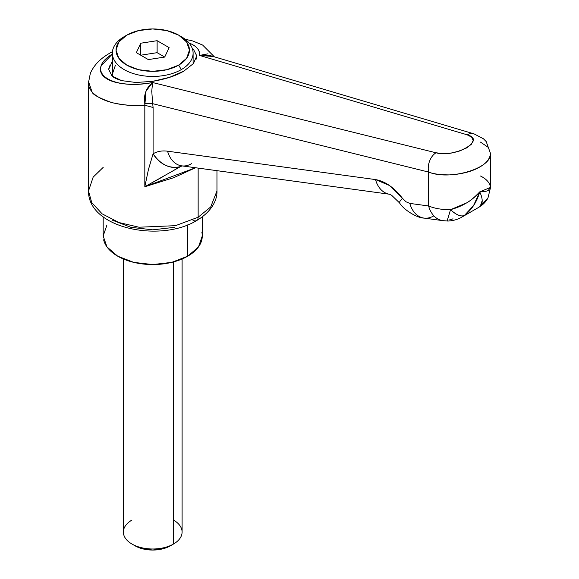 <?xml version="1.0" encoding="UTF-8"?>
<svg xmlns="http://www.w3.org/2000/svg" width="579" height="579" viewBox="0 0 579 579"><rect width="100%" height="100%" fill="white"/><g stroke="black" fill="none" stroke-linecap="round" stroke-linejoin="round"><path stroke-width="0.87" d="M88.529 81.661L88.5 82.551C87.899 97.098 113.484 107.412 144.822 105.255L146.038 91.069L152.595 82.529C111.023 90.592 83.861 71.355 112.355 54.042L101.354 65.521C99.479 70.088 100.63 74.04 104.792 77.376C108.953 80.72 115.402 82.855 124.138 83.796C132.873 84.744 142.362 84.317 152.595 82.529L436.016 152.784A14.685 10.125 103.9 0 0 428.598 172.064L428.598 205.972C434.807 208.534 442.117 209.764 450.534 209.663L466.45 202.997C469.982 201.145 474.418 197.439 479.745 191.873C484.478 191.627 487.315 191.142 488.249 190.411L490.5 187.567L490.493 153.681C489.87 158.921 486.288 163.372 479.745 167.02C473.427 170.791 464.951 173.309 454.32 174.569C452.807 174.981 448.197 174.996 440.481 174.626C434.938 173.946 430.979 173.092 428.598 172.064L152.682 103.677L153.095 107.499L153.095 153.79C157.227 151.336 162.062 150.468 167.577 151.191L375.518 179.584L389.435 185.475L406.031 201.803L409.823 203.41L428.598 205.972L428.598 172.064C450.107 180.887 491.882 168.315 490.5 153.435L490.5 153.355M112.391 52.153A14.685 8.475 -120 0 0 110.321 52.827A14.685 8.475 60 0 1 112.391 52.153M216.959 170.675L216.959 190.998C217.371 199.473 212.153 211.378 196.628 220.577A7.339 4.241 -120 0 0 198.148 217.219L175.495 225.672L138.989 227.221L118.927 222.531L102.15 213.854L91.743 202.628L88.5 190.998L91.743 202.628L102.15 213.854L118.927 222.531L138.989 227.221L175.495 225.672L198.148 217.219L198.148 168.105L198.148 217.219L210.691 206.978L216.959 190.998L210.691 206.978L198.148 217.219A7.339 4.241 60 0 1 196.628 220.577A7.339 4.241 60 0 1 192.959 220.215M183.876 71.094C176.197 75.697 165.811 79.106 152.733 81.328L135.877 82.486L152.733 81.328L169.582 77.333L183.876 71.094L193.422 63.567L196.773 55.902L193.422 49.258L192.235 48.325M121.706 80.647L121.583 80.619C116.415 78.954 113.231 77.42 112.037 76.008L108.686 69.371L112.355 61.294M480.483 142.108L488.003 147.189M174.503 227.337L152.733 229.834L130.955 227.337L112.5 220.215M189.043 42.955L192.293 44.453C197.656 47.34 200.081 50.995 199.56 55.418L467.152 134.806L471.661 137.143L473.159 140.444L471.422 144.207L466.71 147.898L459.712 150.974L451.454 152.972L443.152 153.601L436.016 152.784L152.595 82.529L151.756 91.2L152.682 103.677L428.598 172.064A14.685 10.125 -76.1 0 1 436.016 152.784C455.253 158.19 486.823 139.959 467.152 134.806A14.685 10.596 -73.5 0 1 473.875 133.821M112.355 61.338L112.037 61.7M109.402 65.883L108.686 69.371L112.037 76.008L121.583 80.619L135.877 82.486M195.543 167.751L173.606 177.731L144.822 186.742L144.822 105.255C135.377 106.167 124.521 105.327 112.261 102.722C99.298 98.184 92.539 94.536 91.981 91.786L88.529 81.646M192.235 48.332L193.422 49.258L196.773 55.902L196.057 59.384M88.5 82.602L88.5 190.998L93.161 177.123L103.178 167.396M195.543 167.744L144.822 186.742L162.721 176.827M173.179 170.653L178.983 167.382M490.5 153.435L486.194 141.565L483.393 138.743L473.998 133.858L210.799 55.772L199.56 55.418L467.152 134.806A14.685 10.596 106.5 0 1 474.071 133.879M189.065 42.969C196.534 45.98 200.03 50.127 199.56 55.418L207.977 53.833M213.463 56.525L199.56 55.418L210.879 55.801M479.014 207.188L480.266 206.312L482.184 200.631M447.169 220.983L450.534 209.663C456.172 214.889 460.775 216.836 464.344 215.511C471.711 209.83 476.85 201.948 479.745 191.873L473.521 205.632L464.344 215.511L461.941 217.045M152.682 103.677L153.095 107.499L144.822 105.255L144.757 103.33L152.682 103.677L144.757 103.33C143.585 94.688 146.197 87.762 152.595 82.529M151.763 90.845L151.734 91.996M144.822 105.255L153.095 107.499L153.095 153.79L148.441 169.502L144.822 186.742L144.822 105.255M480.483 176.016C486.222 178.846 489.516 182.399 490.355 186.677M490.5 187.437L479.745 191.873C472.384 200.399 462.65 206.334 450.534 209.663C442.117 209.764 434.807 208.534 428.598 205.972A25.693 18.608 97.8 0 0 442.754 220.642L423.987 218.08C418.081 218.232 404.251 210.59 399.546 202.918L391.701 195.333L389.479 194.226L181.741 165.862M442.711 220.635A25.693 18.608 -82.2 0 1 428.598 205.972L409.823 203.41A25.693 18.608 97.8 0 0 423.77 218.044A25.693 18.608 -82.2 0 1 409.823 203.41L406.031 201.803L402.47 198.3A25.693 3.242 143.2 0 0 399.561 202.939A25.693 3.242 -36.8 0 1 402.47 198.3C394.067 187.466 385.086 181.227 375.518 179.584A25.693 18.608 97.8 0 0 389.464 194.226A25.693 18.608 -82.2 0 1 375.518 179.584L167.577 151.191A25.693 18.608 97.8 0 0 181.524 165.833M433.678 215.924A25.693 18.608 -82.2 0 1 423.77 218.044M191.432 163.705A25.693 18.608 -82.2 0 1 181.495 165.826A25.693 18.608 -82.2 0 1 167.577 151.191C162.062 150.468 157.227 151.336 153.095 153.79A25.693 20.678 59.4 0 0 180.489 166.622L182.052 165.905M144.822 186.742L180.489 166.622C169.821 169.061 160.687 164.783 153.095 153.79L148.405 169.676M462.049 216.98L464.344 215.511A22.024 9.691 -124.5 0 1 450.534 209.663L447.104 220.968M452.995 218.797A22.024 20.178 -62.6 0 1 449.449 219.904M487.489 198.814A22.024 21.821 -150.9 0 1 480.266 206.312L487.988 197.902L490.5 187.596M479.745 191.873C482.828 198.503 482.995 203.316 480.266 206.312M192.742 50.004A40.378 23.312 180 0 1 181.278 69.618A40.378 23.312 0 0 0 181.278 36.658L178.687 35.16A36.701 21.191 180 0 1 178.687 65.123L181.278 69.618L178.687 65.123L186.641 58.247L189.434 50.141L186.641 42.028L178.687 35.16L166.774 30.564L152.733 28.95L138.685 30.564L126.779 35.16A36.701 21.191 180 0 1 178.687 35.16M124.181 36.658L126.779 35.16L118.818 42.028L116.024 50.141L118.818 58.247L126.779 65.123L138.685 69.719L152.733 71.333L166.774 69.719L178.687 65.123A36.701 21.191 180 0 1 126.779 65.123A36.701 21.191 180 0 1 126.779 35.16L124.181 36.658A40.378 23.312 0 0 0 124.181 69.618A40.378 23.312 0 0 0 181.278 69.618A40.378 23.312 180 0 1 139.828 75.227A40.378 23.312 180 0 1 112.724 56.272A40.378 23.312 180 0 1 124.181 36.658L126.772 35.16M136.355 52.675L140.74 43.222L157.119 40.689L169.104 47.608L164.718 57.06L148.34 59.594L136.355 52.675L148.34 59.594L164.718 57.06L169.104 47.608L157.119 40.689L140.74 43.222L140.74 55.208L157.119 52.675L157.119 40.689L157.119 52.675L164.718 57.06L157.119 52.675L140.74 55.208L140.74 43.222L136.355 52.675M112.55 76.435L112.355 74.119L115.431 65.195M173.49 520.058A29.363 16.95 180 0 1 173.49 544.028L170.378 545.831L173.49 544.028A29.363 16.95 0 0 0 181.828 529.763M173.49 261.925L173.49 544.028L173.49 261.925M103.627 239.793A49.548 28.61 0 0 0 136.89 263.054A49.548 28.61 0 0 0 187.77 256.179L187.77 224.847L187.77 256.179A49.548 28.61 0 0 0 201.832 232.107M202.281 216.857L202.281 235.95L198.51 246.9L187.77 256.179L171.695 262.381L152.733 264.56L133.771 262.381L117.689 256.179L106.949 246.9L103.178 235.95L106.949 224.999M123.631 534.323A29.363 16.95 0 0 0 143.346 548.11A29.363 16.95 0 0 0 173.49 544.028A29.363 16.95 180 0 1 131.969 544.028A29.363 16.95 180 0 1 131.969 520.058M170.378 545.831A24.962 14.41 0 0 1 135.081 545.831L143.179 548.95L152.733 550.05L162.279 548.95L170.378 545.831L173.49 544.028M112.435 51.64L110.35 52.805C104.198 56.46 95.535 61.917 90.367 73.215L88.515 82.551M196.628 220.577C160.245 242.891 87.972 228.3 88.5 190.998M185.142 39.242L192.814 40.986L202.657 45.068L214.382 56.836M487.475 198.836L483.95 203.432L479.137 207.123L462.129 216.944M442.805 220.65L447.256 220.99M447.27 220.975C446.706 221.156 455.318 221.214 462.151 216.922M193.104 53.138L193.104 63.936M112.355 53.138L112.355 74.119M182.095 532.043L182.095 259.001M103.178 216.857L103.178 235.95M123.363 532.043L123.363 259.001M135.081 545.831L131.969 544.028"/></g></svg>

